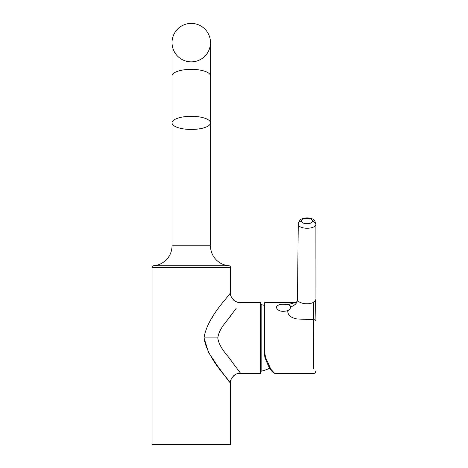 <?xml version="1.0" encoding="UTF-8"?>
<svg xmlns="http://www.w3.org/2000/svg" width="468" height="468" viewBox="0 0 468 468"><rect width="100%" height="100%" fill="white"/><g stroke="black" fill="none" stroke-linecap="round" stroke-linejoin="round"><path stroke-width="0.7" d="M260.752 304.99L260.752 372.826A0.509 0.509 0 0 1 260.249 373.329L240.599 373.329L232.163 362.103C227.898 355.347 219.264 348.133 217.796 337.908C219.264 348.133 227.898 355.347 232.163 362.103L240.599 373.329C236.094 372.13 229.273 378.951 230.472 383.45L230.472 383.45C231.04 381.256 207.4 360.027 204.001 337.908C207.4 315.789 231.04 294.559 230.472 292.36L230.472 267.415L152.036 267.415A1.685 1.685 0 0 1 153.592 265.73A19.989 19.989 0 0 0 172.025 245.805L210.483 245.805A19.989 19.989 0 0 0 228.916 265.73L153.592 265.73M230.472 267.415A1.685 1.685 0 0 0 228.916 265.73M260.752 302.989A0.509 0.509 0 0 0 260.249 302.48L260.249 373.329M213.97 314.888L212.144 317.591M204.001 337.908L217.796 337.908L204.001 337.908L208.564 352.392L216.614 364.701L229.525 382.18M240.599 373.329C237.217 373.405 234.778 374.353 233.28 376.161C231.859 378.331 230.87 377.694 230.472 383.45L230.472 444.6L152.036 444.6L152.036 267.415M217.796 337.908C219.264 327.676 227.898 320.469 232.163 313.712L236.147 308.43M233.444 312.016L229.098 317.754M265.596 357.64L264.8 353.205L264.127 352.919L264.964 357.505A0.673 0.357 -21.3 0 0 265.596 357.64L270.855 369.24L274.611 373.329C271.539 372.054 268.322 366.777 264.964 357.505A0.673 0.357 -21.3 0 1 264.952 357.441L264.127 352.919L264.127 318.269M260.752 309.295L260.752 304.873L261.156 304.598L261.156 371.212A34.07 34.07 0 0 0 269.767 368.105M191.254 23.4A19.229 19.229 0 0 1 210.483 42.629A19.229 19.229 0 0 1 191.254 61.858A19.229 19.229 0 0 1 172.025 42.629A19.229 19.229 0 0 1 191.254 23.4A19.229 19.229 0 0 1 210.483 42.629A19.229 19.229 0 0 0 191.254 23.4A19.229 19.229 0 0 0 172.025 42.629A19.229 19.229 0 0 1 191.254 23.4M191.254 116.298A19.229 6.575 0 0 1 210.483 122.873A19.229 6.575 0 0 1 191.254 129.455A19.229 6.575 0 0 1 172.025 122.873A19.229 6.575 0 0 1 191.254 116.298M313.396 322.078L313.396 355.621L313.578 302.246L315.613 300.362L315.923 320.984C315.882 320.141 315.04 319.708 313.396 319.685L297.057 318.971C290.716 317.79 287.615 315.011 287.75 310.641C281.543 312.197 277.717 311.062 276.272 307.23C277.705 304.446 281.525 303.597 287.75 304.686L295.402 302.527M287.75 304.686C289.651 305.107 290.634 305.85 290.692 306.932C290.64 308.324 289.663 309.564 287.75 310.641M290.692 306.932C295.349 305.195 297.607 302.603 297.472 299.169L298.262 223.956A3.375 2.919 -0 0 1 301.632 221.066C301.298 217.532 312.922 217.567 312.513 221.095C312.764 224.581 301.298 224.552 301.632 221.066M312.372 220.457L315.888 224.032C316.222 229.689 297.777 229.607 298.262 223.956M264.127 352.696L264.127 350.608M264.127 349.543L264.127 342.997M264.127 324.505L264.127 308.032M264.127 307.71L264.127 303.615M260.752 372.826L260.752 370.943L261.156 371.212M230.472 292.36L230.472 292.36C229.273 296.864 236.094 303.685 240.599 302.48C237.217 302.404 234.778 301.462 233.28 299.655C231.859 297.484 230.87 298.122 230.472 292.36C229.273 296.864 236.094 303.685 240.599 302.48L260.249 302.48M313.396 368.585L313.396 355.621M172.025 245.805L172.025 75.927A19.229 6.575 0 0 1 191.254 69.352A19.229 6.575 0 0 1 210.483 75.927L210.483 42.629M191.254 61.858A19.229 19.229 0 0 1 172.025 42.629L172.025 75.927M295.542 302.48L264.8 302.48L264.8 353.205M313.578 302.246C308.476 305.428 297.028 303.241 297.472 299.169L297.472 299.14C297.215 301.31 296.548 302.433 295.466 302.509L294.618 302.697M315.613 300.362L315.929 299.169L315.929 307.219M274.617 373.329L313.396 373.329C314.712 373.599 315.561 372.756 315.923 370.796M210.483 75.927L210.483 245.805M264.127 305.376A34.07 34.07 0 0 0 261.156 304.598M264.8 302.48L264.127 303.159M315.882 223.979L315.929 299.169M315.923 319.796L315.923 306.125M298.262 223.915C299.35 218.96 302.468 218.193 307.125 217.889C311.665 218.17 314.929 219.071 315.888 223.985"/></g></svg>
